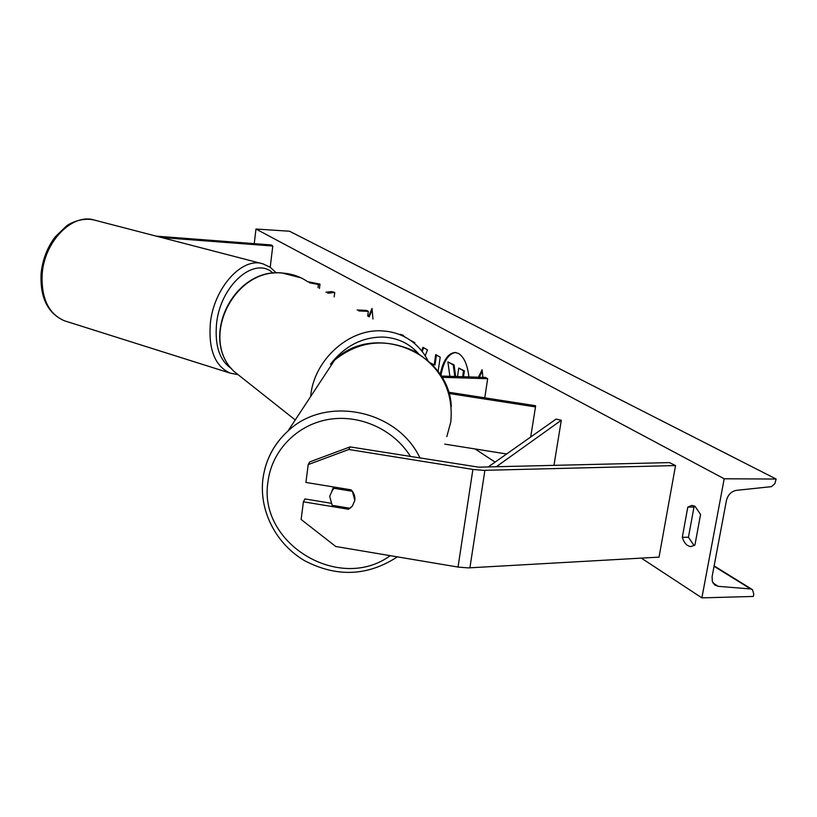 <?xml version="1.0" encoding="UTF-8"?>
<svg xmlns="http://www.w3.org/2000/svg" width="817" height="817" viewBox="0 0 817 817"><rect width="100%" height="100%" fill="white"/><g stroke="black" fill="none" stroke-linecap="round" stroke-linejoin="round"><path stroke-width="1.23" d="M448.88 393.457L535.492 406.917L530.693 437.024M444.785 444.131L506.632 453.976M448.502 392.191L535.564 405.712L535.492 406.917M441.098 376.055L485.39 377.413L487.667 378.7L484.757 397.828M487.667 378.7L441.864 377.311M334.408 488.352L352.382 491.293L354.823 500.392C355.262 496.379 354.027 492.865 351.106 489.843L305.915 482.438L308.213 464.587L309.714 461.922L350.084 446.899L478.609 467.161L669.409 462.596L675.536 465.557L659.033 557.123L468.345 567.897L458.031 567.069L335.767 546.502L301.126 519.479L303.413 501.801L348.481 509.257L352.352 506.121L354.823 500.392L352.352 506.121L350.074 508.276L332.151 505.325L329.69 496.256L332.488 490.108L334.96 487.198M303.413 501.801L304.925 498.942L330.854 503.221M350.084 446.899L348.818 449.483L472.89 469.428L483.337 470.357L675.536 465.557M348.818 449.483L308.213 464.587M348.971 508.103L348.481 509.257M156.18 236.133L271.224 244.947L272.776 246.029L270.213 267.271M161.531 237.533L272.776 246.029M325.983 292.2L331.559 291.598L334.756 292.445L334.184 296.877M327.75 293.211L334.756 292.445M367.691 316.016L368.314 311.369L366.629 310.419L357.121 309.98M368.314 311.369L358.786 310.93M331.988 490.711L333.663 486.983M333.244 487.647L332.662 489.73M468.897 376.903C467.498 364.78 464.056 356.968 458.551 353.475L455.14 352.495C448.033 353.179 443.039 360.563 440.189 374.646M724.199 478.782L701.885 597.87L753.305 596.451L753.774 594.02L752.437 589.629L750.629 588.945L718.255 586.34L714.64 584.941L712.301 581.387L712.107 576.598L726.425 500.515C727.947 494.745 731.286 491.354 736.434 490.343L771.432 486.656L774.833 483.735L776.15 479.038L724.199 478.782L255.966 229.036L254.24 243.65M475.075 448.952L495.102 462.105M641.345 558.123L701.885 597.87M399.891 334.398L402.71 335.021L404.772 336.931M430.61 363.034L434.195 364.923L435.696 354.588L440.2 357.162L438.096 371.633M694.92 545.031L700.577 514.465L694.981 506.264L691.928 505.406L687.812 507.081L682.287 537.31C684.197 543.213 687.117 546.307 691.049 546.563L694.92 545.031M482.908 377.331L482.112 369.764L478.394 377.199M368.559 316.506L372.011 308.418L372.95 319.018M421.674 350.881L422.93 347.307L427.434 349.88L425.218 355.865M410.226 340.219L414.719 342.619L414.75 343.712M695.042 506.295L693.99 507.061L687.812 507.081M693.99 507.061L688.435 537.239L694.103 545.623M255.966 229.036L289.514 231.221L776.15 479.038M688.435 537.239L682.287 537.31M455.569 352.515C448.421 353.649 443.519 361.369 440.863 375.687M455.641 376.494L454.109 364.985L447.879 361.88L453.251 364.954L454.793 376.474M457.5 376.555L458.756 368.089L464.393 370.847L463.515 376.739M464.393 370.847L463.535 370.816L462.657 376.708M458.756 368.089L463.535 370.816M454.109 364.985L453.251 364.954M449.881 376.32L447.879 361.88M482.265 371.235L479.262 377.219M369.192 316.873L372.143 309.96M436.472 355.038L435.032 364.954L434.195 364.923M400.167 334.562L401.004 334.388M422.246 351.616L423.625 347.705M496.287 466.752L561.32 420.244L553.957 465.363M488.239 466.946L556.111 419.101L561.32 420.244M307.601 281.651L319.998 284.112L319.447 288.462M309.51 282.794L318.446 284.571L319.998 284.112M318.446 284.571L318.048 287.676M484.9 470.337L469.898 567.835M472.89 469.428L458.031 567.069M418.243 353.353C409.051 343.273 397.399 337.84 383.285 337.064C362.319 336.921 344.703 345.989 330.425 364.239M310.664 396.531C313.493 360.593 348.461 328.597 381.907 330.895C392.691 331.416 402.332 334.664 410.808 340.628C418.038 345.805 423.706 352.413 427.832 360.45M307.999 281.936C300.37 276.606 291.771 273.644 282.192 273.052C233.57 267.802 199.072 339.412 234.295 371.664L244.089 379.425M410.553 456.611C393.682 429.221 359.133 413.831 327.729 419.581C296.305 425.259 271.734 451.107 268.017 481.54C257.58 543.285 339.29 593.009 390.24 555.662M264.626 469.806C268.466 454.63 276.238 441.721 287.941 431.07C325.289 395.132 397.338 409.46 420.05 458.133M446.807 436.646L450.831 421.827C453.496 391.2 441.241 367.609 414.056 351.075C385.113 337.87 358.653 340.873 334.653 360.072C373.328 321.745 449.146 351.78 451.29 406.509M712.975 582.981L718.255 586.34M714.048 566.273L750.629 588.945M93.638 219.885C82.211 217.404 70.037 222.99 66.361 226.095L55.209 236.889C47.233 247.48 42.535 259.673 41.105 273.46C39.941 297.541 47.682 313.32 64.339 320.764C48.509 313.799 41.126 298.225 42.167 274.032C44.404 241.066 72.887 212.645 94.721 220.171L263.064 263.901C242.281 256.456 213.645 288.013 210.316 323.634C208.447 349.727 215.045 366.22 230.118 373.103L237.318 374.523M231.507 368.559C219.732 360.797 214.728 346.02 216.505 324.237C219.987 285.419 254.781 255.272 273.123 273.215M295.243 419.958L234.295 371.664C198.817 339.024 233.121 267.762 281.906 272.96L301.075 277.862M334.653 360.072L287.941 431.07C273.726 444.193 265.372 460.267 262.88 479.283C259.06 511.217 276.299 544.296 304.955 560.901C337.033 577.466 367.824 576.118 397.348 556.857M333.969 487.034L332.488 490.108M751.885 589.282L714.119 565.895M64.339 320.764L230.118 373.103M276.371 272.949L270.284 267.322L263.064 263.901"/></g></svg>
